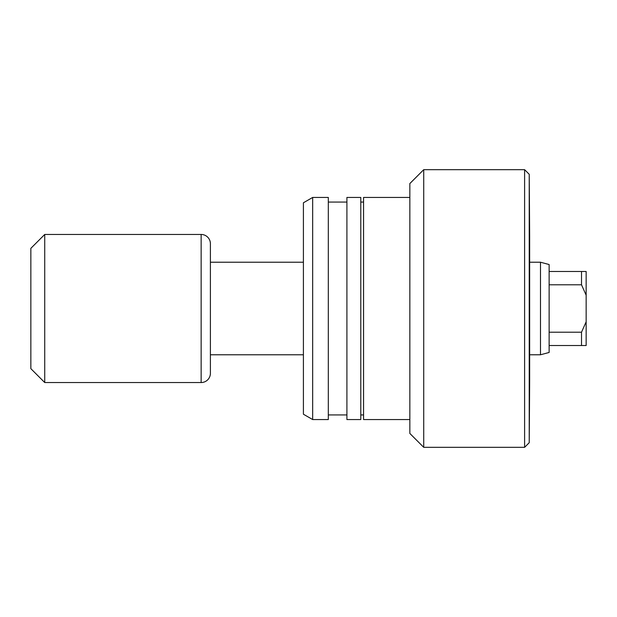 <?xml version="1.0" encoding="UTF-8"?>
<svg xmlns="http://www.w3.org/2000/svg" width="617" height="617" viewBox="0 0 617 617"><rect width="100%" height="100%" fill="white"/><g stroke="black" fill="none" stroke-linecap="round" stroke-linejoin="round"><path stroke-width="0.93" d="M549.13 271.48L549.13 352.461L540.492 354.775L529.664 354.775L529.664 380.226L529.664 236.774L529.664 262.225L540.492 262.225L549.13 264.539L549.13 271.48L586.15 271.48L586.15 295.211L581.523 284.792L581.523 271.48M529.664 236.774L529.232 174.303L524.604 169.675L423.725 169.675L423.725 447.325L524.604 447.325L524.604 169.675M529.664 380.226L529.232 442.697L529.232 174.303M529.232 442.697L524.604 447.325M423.725 447.325L409.842 433.442L409.842 183.558L423.725 169.675M409.842 197.44L363.567 197.44L363.567 419.56L409.842 419.56M363.567 202.067L360.791 202.067M363.567 414.933L360.791 414.933M360.791 419.56L360.791 197.44L346.908 197.44L346.908 419.56L360.791 419.56M346.908 202.067L328.313 202.067M346.908 414.933L328.313 414.933M328.313 419.56L328.313 197.44L312.665 197.44L312.665 419.56L328.313 419.56M312.665 419.56L303.41 414.215L303.41 202.785L312.665 197.44M540.492 354.775L540.492 262.225M303.41 262.225L210.397 262.225M303.41 354.775L210.397 354.775M201.142 382.54A9.255 9.255 0 0 0 210.397 373.285L210.397 243.715A9.255 9.255 0 0 0 201.142 234.46L44.733 234.46L44.733 382.54L201.142 382.54L201.142 234.46M44.733 382.54L30.85 368.657L30.85 248.343L44.733 234.46M549.13 284.792L581.523 284.792M549.13 345.52L581.523 345.52L581.523 332.208L586.15 321.789L586.15 295.211M549.13 332.208L581.523 332.208M586.15 321.789L586.15 345.52L581.523 345.52"/></g></svg>
